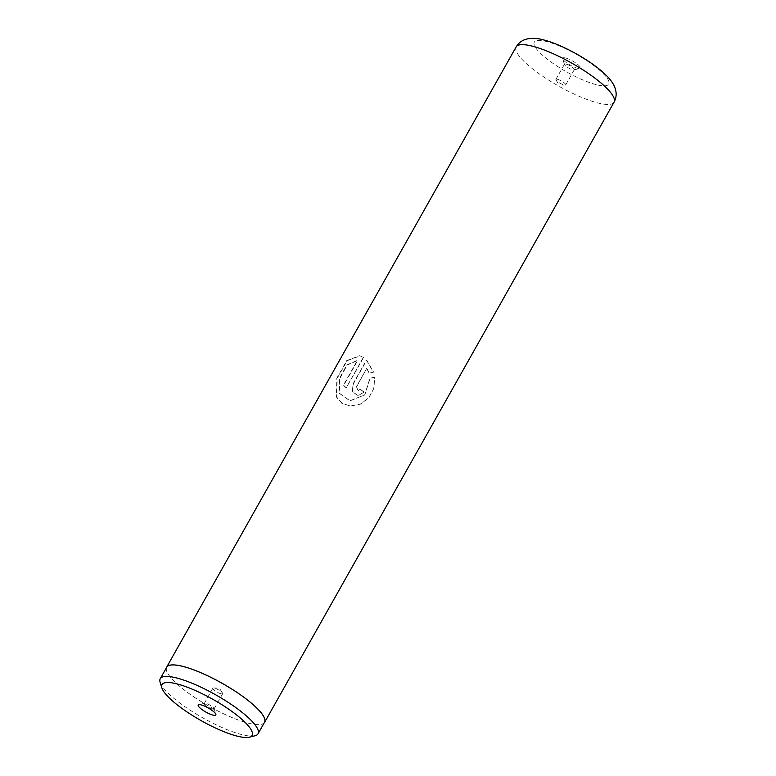 <?xml version="1.0" encoding="UTF-8"?>
<svg xmlns="http://www.w3.org/2000/svg" width="776" height="776" viewBox="0 0 776 776"><rect width="100%" height="100%" fill="white"/><g stroke="black" fill="none" stroke-linecap="round" stroke-linejoin="round"><path stroke-width="0.58" stroke-dasharray="3.88 2.91" d="M160.128 682.327A56.124 13.192 -150.6 0 0 191.265 710.923A56.124 13.192 -150.6 0 0 241.53 734.542A56.124 13.192 -150.6 0 0 255.013 735.784M212.42 709.031A5.616 1.319 -150.6 0 0 214.069 708.954A5.616 1.319 -150.6 0 0 214.089 708.595A5.616 1.319 -150.6 0 0 210.965 705.733A5.616 1.319 -150.6 0 0 205.941 703.366A5.616 1.319 -150.6 0 0 204.592 703.24A5.616 1.319 -150.6 0 0 204.282 703.444A5.616 1.319 -150.6 0 0 206.843 706.296A5.616 1.319 -150.6 0 0 212.42 709.031M220.995 693.802A5.616 1.319 -150.6 0 0 222.654 693.734A5.616 1.319 -150.6 0 0 222.499 693.036A5.616 1.319 -150.6 0 0 214.516 688.147A5.616 1.319 -150.6 0 0 213.536 687.992A5.616 1.319 -150.6 0 0 212.866 688.215A5.616 1.319 -150.6 0 0 215.418 691.077A5.616 1.319 -150.6 0 0 220.995 693.802M166.714 667.234A56.124 13.192 -150.6 0 0 192.273 695.8A56.124 13.192 -150.6 0 0 248 723.048A56.124 13.192 -150.6 0 0 264.509 722.33M565.694 58.035A10.107 2.377 29.4 0 1 576.655 63.603A10.107 2.377 29.4 0 1 579.798 68.443A10.107 2.377 29.4 0 1 577.363 68.22A10.107 2.377 29.4 0 1 568.313 63.962A10.107 2.377 29.4 0 1 562.697 58.811A10.107 2.377 29.4 0 1 565.694 58.035M566.14 64.107A5.616 1.319 29.4 0 1 571.728 66.833A5.616 1.319 29.4 0 1 574.279 69.694A5.616 1.319 29.4 0 1 573.978 69.888A5.616 1.319 29.4 0 1 572.63 69.762A5.616 1.319 29.4 0 1 567.596 67.396A5.616 1.319 29.4 0 1 564.482 64.534A5.616 1.319 29.4 0 1 564.491 64.175A5.616 1.319 29.4 0 1 566.14 64.107M557.566 79.327A5.616 1.319 29.4 0 1 563.143 82.052A5.616 1.319 29.4 0 1 565.704 84.914A5.616 1.319 29.4 0 1 565.025 85.137A5.616 1.319 29.4 0 1 564.055 84.982A5.616 1.319 29.4 0 1 556.072 80.093A5.616 1.319 29.4 0 1 555.917 79.394A5.616 1.319 29.4 0 1 557.566 79.327M363.304 357.455L346.183 387.845A56.212 13.221 29.4 0 1 343.351 385.284L357.367 360.423L346.872 364.827L339.306 378.62L339.432 393.374L349.889 400.823L364.681 394.877L369.91 378.29L374.507 377.136L373.809 388.233L368.784 397.816L360.326 404.16L350.393 406.023L341.896 403.355L336.386 397.011L336.794 378.213L346.726 360.607L359.725 355.718L363.605 357.532L346.183 387.845M366.757 368.299L356.426 386.632L358.046 390.551L360.113 389.358A56.212 13.221 29.4 0 0 364.012 392.093L358.046 395.712L352.391 391.686L353.002 383.936L366.447 360.083L373.411 372.131L368.91 373.275L366.757 368.299L356.679 386.661L358.26 390.57L360.113 389.358M166.355 667.884A56.212 13.221 -150.6 0 0 193.476 696.644A56.212 13.221 -150.6 0 0 248.058 723.096A56.212 13.221 -150.6 0 0 264.141 722.98M364.012 392.093L358.221 395.712L352.634 391.705L353.274 383.994L366.718 360.142L373.605 372.121L369.134 373.295L367.009 368.328M364.196 392.074A55.765 13.114 29.4 0 1 360.326 389.368M346.484 387.913A55.765 13.114 29.4 0 1 343.671 385.381L357.688 360.52L347.25 364.943L339.675 378.717L339.723 393.422L350.054 400.843L364.827 394.887L370.103 378.29L374.682 377.117L373.935 388.233L368.872 397.826L360.404 404.18L350.5 406.032L342.09 403.355L336.677 397.021L337.191 378.281L347.144 360.714L360.083 355.825L363.605 357.532M596.191 84.652A42.728 10.049 29.4 0 1 543.21 55.823A42.728 10.049 29.4 0 1 546.867 41.603A42.728 10.049 29.4 0 1 599.848 70.432A42.728 10.049 29.4 0 1 596.191 84.652M516.127 46.948A56.212 13.221 -150.6 0 0 541.716 75.563A56.212 13.221 -150.6 0 0 597.539 102.859A56.212 13.221 -150.6 0 0 614.068 102.141M214.089 708.595L215.864 714.318M222.654 693.734L214.069 708.954M213.536 687.992L219.365 688.118L222.499 693.036M573.978 69.888L579.798 68.443M565.704 84.914L574.279 69.694M556.072 80.093L559.205 85.011L565.025 85.137M555.917 79.394L564.491 64.175M564.482 64.534L562.697 58.811M212.866 688.215L204.282 703.444M204.592 703.24L198.772 704.686"/><path stroke-width="1.16" d="M177.19 683.957A51.72 12.164 -150.6 0 0 161.874 687.934A51.72 12.164 -150.6 0 0 190.566 714.279A51.72 12.164 -150.6 0 0 236.884 736.055A51.72 12.164 -150.6 0 0 249.309 737.2A51.72 12.164 -150.6 0 0 233.266 712.426A51.72 12.164 -150.6 0 0 177.19 683.957M249.309 737.2L255.013 735.784A56.124 13.192 -150.6 0 0 258.03 733.824A56.124 13.192 -150.6 0 0 232.48 705.258A56.124 13.192 -150.6 0 0 176.744 678.001A56.124 13.192 -150.6 0 0 160.244 678.728A56.124 13.192 -150.6 0 0 160.128 682.327L161.874 687.934M212.866 715.094A10.107 2.377 -150.6 0 0 215.864 714.318A10.107 2.377 -150.6 0 0 210.257 709.167A10.107 2.377 -150.6 0 0 201.197 704.909A10.107 2.377 -150.6 0 0 198.772 704.686A10.107 2.377 -150.6 0 0 201.905 709.526A10.107 2.377 -150.6 0 0 212.866 715.094M258.03 733.824L264.509 722.33A56.124 13.192 -150.6 0 0 238.95 693.763A56.124 13.192 -150.6 0 0 183.223 666.516A56.124 13.192 -150.6 0 0 166.714 667.234L160.244 678.728M264.141 722.98A56.212 13.221 -150.6 0 0 264.587 722.378A56.212 13.221 -150.6 0 0 238.989 693.763A56.212 13.221 -150.6 0 0 183.165 666.468A56.212 13.221 -150.6 0 0 166.636 667.185A56.212 13.221 -150.6 0 0 166.355 667.884M532.656 46.23A56.212 13.221 -150.6 0 0 516.127 46.948C518.232 43.475 521.026 41.07 524.518 39.76L527.758 38.8C532.957 37.966 538.311 38.363 543.801 39.964C561.882 44.513 589.556 59.859 603.912 73.148C609.684 78.386 613.38 83.304 614.999 87.911L615.872 91.19C616.561 94.876 615.96 98.523 614.068 102.141A56.212 13.221 -150.6 0 0 588.48 73.526A56.212 13.221 -150.6 0 0 532.656 46.23M166.636 667.185L516.127 46.948M264.587 722.378L614.068 102.141"/></g></svg>
